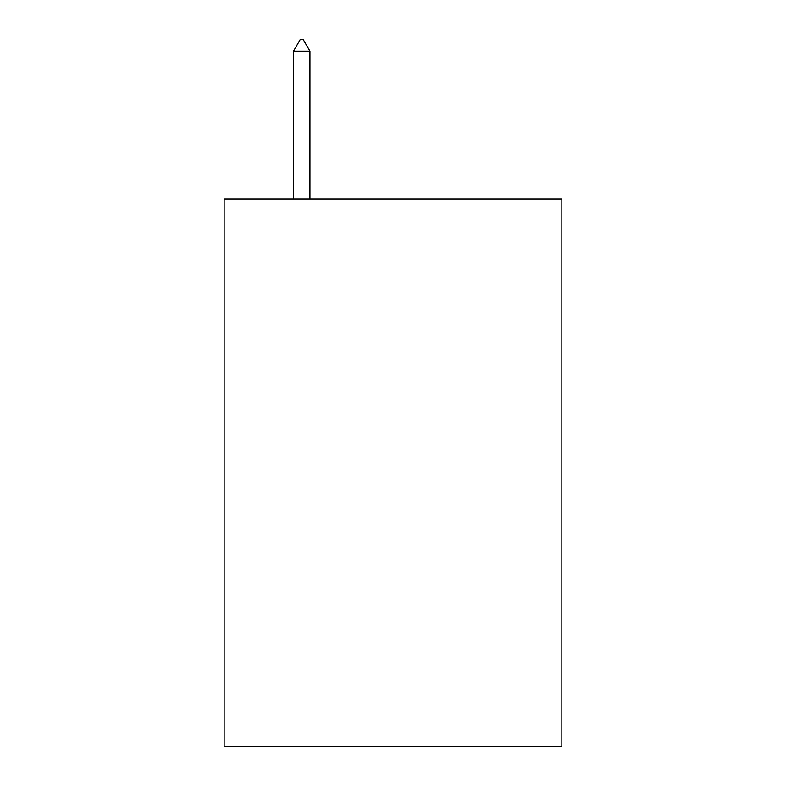 <?xml version="1.0" encoding="UTF-8"?>
<svg xmlns="http://www.w3.org/2000/svg" width="786" height="786" viewBox="0 0 786 786"><rect width="100%" height="100%" fill="white"/><g stroke="black" fill="none" stroke-linecap="round" stroke-linejoin="round"><path stroke-width="1.18" d="M561.862 199.035L561.862 746.7L224.138 746.7L224.138 199.035L561.862 199.035M309.939 51.169L303.091 39.3L300.35 39.3L293.512 51.169L309.939 51.169L309.939 199.035M293.512 51.169L293.512 199.035"/></g></svg>
